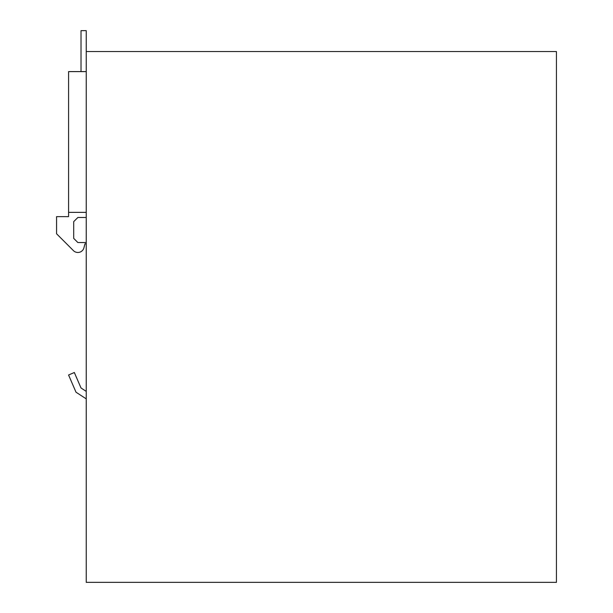 <?xml version="1.0" encoding="UTF-8"?>
<svg xmlns="http://www.w3.org/2000/svg" width="613" height="613" viewBox="0 0 613 613"><rect width="100%" height="100%" fill="white"/><g stroke="black" fill="none" stroke-linecap="round" stroke-linejoin="round"><path stroke-width="0.92" d="M81.016 71.606L81.016 30.65L86.241 30.65L86.241 51.546L556.435 51.546L556.435 582.35L86.241 582.35L86.241 51.546M86.241 243.805L84.985 243.805L83.935 247.805A6.268 6.268 0 0 1 73.437 250.648L56.565 233.775L56.565 216.642L68.572 216.642L68.572 212.366L86.241 212.366M68.572 212.366L68.572 71.606L86.241 71.606M86.241 398.871L76.004 392.197L68.572 374.995L74.326 372.512L81.016 387.975L86.241 391.385M86.241 242.556L77.882 242.556L73.698 238.373L73.698 221.653L77.882 217.477L86.241 217.477"/></g></svg>

